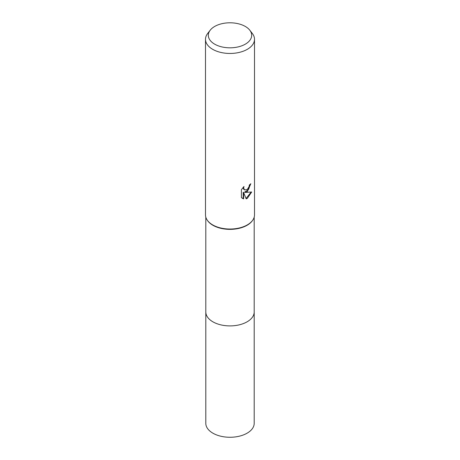 <?xml version="1.0" encoding="UTF-8"?>
<svg xmlns="http://www.w3.org/2000/svg" width="460" height="460" viewBox="0 0 460 460"><rect width="100%" height="100%" fill="white"/><g stroke="black" fill="none" stroke-linecap="round" stroke-linejoin="round"><path stroke-width="0.69" d="M249.786 30.199L252.373 33.534A24.506 14.151 180 0 1 254.506 39.307L254.506 214.889A24.506 14.151 180 0 1 252.891 219.943L252.603 220.38A24.196 13.973 180 0 1 247.112 225.268A24.196 13.973 180 0 1 207.397 220.38L207.109 219.943A24.506 14.151 180 0 1 205.493 214.889L205.493 39.307A24.506 14.151 180 0 1 207.627 33.534L210.214 30.199A21.677 12.512 180 0 1 214.67 26.456A21.677 12.512 180 0 1 249.786 30.199A21.677 12.512 180 0 1 245.329 44.154A21.677 12.512 180 0 1 217.706 45.615A21.677 12.512 180 0 1 210.214 30.199M254.196 311.713A24.202 13.973 180 0 1 254.202 311.932A24.196 13.973 180 0 1 247.112 321.81A24.196 13.973 180 0 1 220.742 324.841A24.196 13.973 180 0 1 205.804 311.932A24.202 13.973 180 0 1 205.804 311.713M252.891 219.943A24.506 14.151 180 0 1 247.33 224.894A24.506 14.151 180 0 1 207.109 219.943M247.33 191.544L244.979 192.429L251.695 191.998L247.33 198.352L246.175 198.841L243.633 192.498L243.633 198.892L241.396 197.576L241.396 189.687L243.972 186.495L243.627 188.059L244.576 189.934L247.33 189.422L249.101 186.593L249.36 184.954A24.506 14.151 0 0 0 250.849 183.718L247.33 191.544M254.506 39.307A24.506 14.151 180 0 1 247.33 49.312A24.506 14.151 180 0 1 220.622 52.382A24.506 14.151 180 0 1 205.493 39.307M250.378 184.138L248.59 189.486L244.542 192.177L244.979 192.429M246.042 198.49L251.114 192.136M242.236 198.277L243.196 198.639L243.19 192.24L243.633 192.498M243.19 198.639L243.633 198.892M244.576 189.934L243.438 188.933L243.231 187.266M205.798 311.932A24.202 13.973 180 0 0 212.888 321.816A24.202 13.973 180 0 0 239.263 324.841A24.202 13.973 180 0 0 254.202 311.932L254.202 423.298A24.202 13.973 180 0 1 239.263 436.206A24.202 13.973 180 0 1 212.888 433.176A24.202 13.973 180 0 1 205.798 423.298L205.804 217.131M254.196 311.932L254.196 217.131"/></g></svg>
